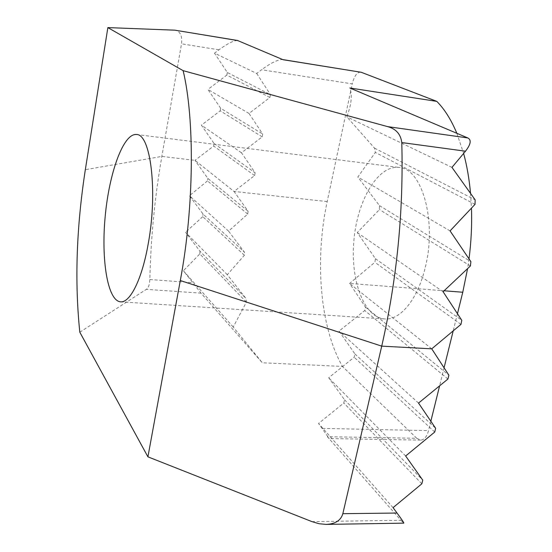 <?xml version="1.0" encoding="UTF-8"?>
<svg xmlns="http://www.w3.org/2000/svg" width="552" height="552" viewBox="0 0 552 552"><rect width="100%" height="100%" fill="white"/><g stroke="black" fill="none" stroke-linecap="round" stroke-linejoin="round"><path stroke-width="0.41" stroke-dasharray="2.76 2.07" d="M233.206 327.032L183.388 270.742L201.059 293.16L262.324 362.788L342.461 366.411C319.808 326.791 314.661 259.813 327.191 201.583L352.238 83.876L261.565 69.752L256.701 73.45L214.514 53.151L227.32 72.498L270.439 94.654L269.887 97.49L249.028 113.457L262.724 134.067L262.179 136.855L241.479 152.787L255.141 172.824L254.603 175.564L234.062 191.461L248.089 211.257L247.696 214.072L228.583 231.129L244.46 252.195L244.37 255.279L227.293 274.71L245.985 298.487L246.392 302.144L233.206 327.032L262.324 362.788M79.812 332.2L146.349 289.338C148.412 287.992 149.585 284.722 149.861 279.526C150.779 238.174 154.774 197.14 161.839 156.423L181.518 43.815C182.422 36.273 180.456 31.754 175.619 30.25M311.949 521.626L400.931 520.294L327.377 436.708L416.767 438.295L342.461 366.411M237.498 40.475C233.641 40.517 227.445 43.629 218.923 49.825L214.514 53.151M283.045 59.706L282.472 59.547C277.87 59.533 270.901 62.935 261.565 69.752M400.931 520.294L403.795 523.144M327.377 436.708L329.213 438.543L318.559 423.467L343.806 403.008L344.538 399.772L328.688 377.775L354.163 357.247L354.915 353.942L339.031 331.11L364.748 310.514L365.514 307.14L349.595 283.438L374.877 262.29L375.429 258.681L357.261 232.578L379.445 209.574L379.486 205.634L357.827 177.013L375.339 152.421L374.573 148.164L346.801 116.796C351.465 104.611 352.486 95.006 349.851 87.989M393.058 507.64L318.559 423.467M416.767 438.295L420.638 440.103C424.205 439.896 426.834 436.736 428.518 430.629L322.244 428.4M360.656 72.126C356.978 72.25 354.17 76.169 352.238 83.876M425.316 267.196C437.108 220.8 421.818 168.167 399.068 167.442C378.017 164.938 357.558 199.962 353.97 239.582C350.037 279.167 363.54 317.428 384.696 318.939C400.193 320.484 417.898 299.225 425.316 267.196M256.701 73.45L270.439 94.654M456.856 133.301L463.639 153.463M470.532 193.29L471.456 208.249M469.021 258.847L467.572 268.714M457.47 313.639L453.157 331.048M444.063 367.804L439.606 385.841M430.843 421.231L428.518 430.629M379.486 205.634L470.897 261.662M470.401 265.967L379.445 209.574M450.066 230.888L357.827 177.013M475.024 204.343L375.339 152.421M443.097 291.732L357.261 232.578M374.573 148.164L475.148 199.845M375.429 258.681L461.789 320.326M451.957 167.387L346.801 116.796M460.968 324.369L374.877 262.29M254.603 175.564L213.672 146.045L194.994 160.356L207.862 178.413L248.089 211.257M241.479 152.787L201.397 125.173L214.135 143.548L213.672 146.045M214.135 143.548L255.141 172.824M431.74 348.836L349.595 283.438L444.125 290.787M327.191 201.583L234.062 191.461L194.994 160.356L161.839 156.423L85.332 169.685M365.514 307.14L448.873 375.201M447.92 379.038L364.748 310.514M247.696 214.072L207.462 180.925L207.862 178.413M418.533 403.077L339.031 331.11M228.583 231.129L189.453 195.712L203.053 214.052L244.46 252.195M207.462 180.925L189.453 195.712M354.915 353.942L435.652 428.311M434.721 432.057L354.163 357.247M244.37 255.279L202.77 216.646L203.053 214.052M421.838 483.807L343.806 403.008M246.392 302.144L199.817 253.913L183.388 270.742M405.644 455.993L328.688 377.775M227.293 274.71L185.541 232.282L199.962 251.188L245.985 298.487M202.77 216.646L185.541 232.282M344.538 399.772L422.749 480.15M199.817 253.913L199.962 251.188M249.028 113.457L207.904 89.438L220.676 108.295L262.724 134.067M269.887 97.49L226.844 75.072L207.904 89.438M262.179 136.855L220.207 110.828L201.397 125.173M227.32 72.498L226.844 75.072M220.676 108.295L220.207 110.828M201.059 293.16L146.349 289.338M149.861 279.526L192.641 282.672M218.923 49.825L181.518 43.815M420.638 440.103L329.213 438.543M120.543 301.827L384.696 318.939M136.468 134.509L399.068 167.442"/><path stroke-width="0.83" d="M326.149 524.4L403.795 523.144C404.078 522.91 401.828 519.535 397.047 513.036L393.058 507.64L421.838 483.807L422.749 480.15L405.644 455.993L434.721 432.057L435.652 428.311L418.533 403.077L447.92 379.038L448.873 375.201L431.74 348.836L460.968 324.369L461.789 320.326L443.097 291.732L470.401 265.967L470.897 261.662L450.066 230.888L475.024 204.343L475.148 199.845L451.957 167.387L465.495 151.2C470.835 144.32 471.608 139.897 467.799 137.938L349.851 87.989L436.798 101.382L361.243 72.284L283.045 59.706L237.498 40.475L174.874 30.174L107.861 27.6L85.332 169.685C76.417 227.534 74.575 281.706 79.812 332.2L147.915 456.835L180.304 280.533C194.207 206.676 194.746 118.866 183.133 70.663L387.697 126.643C396.026 128.885 400.717 134.191 401.787 142.568C403.629 211.45 396.943 279.305 381.729 346.138L342.84 513.691C340.894 520.426 335.326 524 326.149 524.4L319.139 523.744L311.949 521.626L147.915 456.835M107.861 27.6L183.133 70.663M361.243 72.284L282.79 59.595M148.322 243.204C142.174 279.008 130.086 303.069 120.543 301.827C107.495 300.778 101.009 259.337 105.239 215.949C109.268 172.541 123.448 133.08 136.468 134.509C150.627 133.825 157.893 191.22 148.322 243.204M436.798 101.382C444.512 109.123 451.198 119.763 456.856 133.301M463.639 153.463C466.937 165.683 469.234 178.958 470.532 193.29M471.456 208.249C472.036 224.947 471.222 241.817 469.021 258.847M467.572 268.714L462.762 292.236L457.47 313.639M453.157 331.048L444.063 367.804M439.606 385.841L430.843 421.231M174.874 30.174L237.912 40.593M467.799 137.938L387.697 126.643M397.047 513.036L342.84 513.691M401.787 142.568L465.495 151.2M180.304 280.533L381.729 346.138L431.74 348.836M462.762 292.236L444.125 290.787"/></g></svg>
